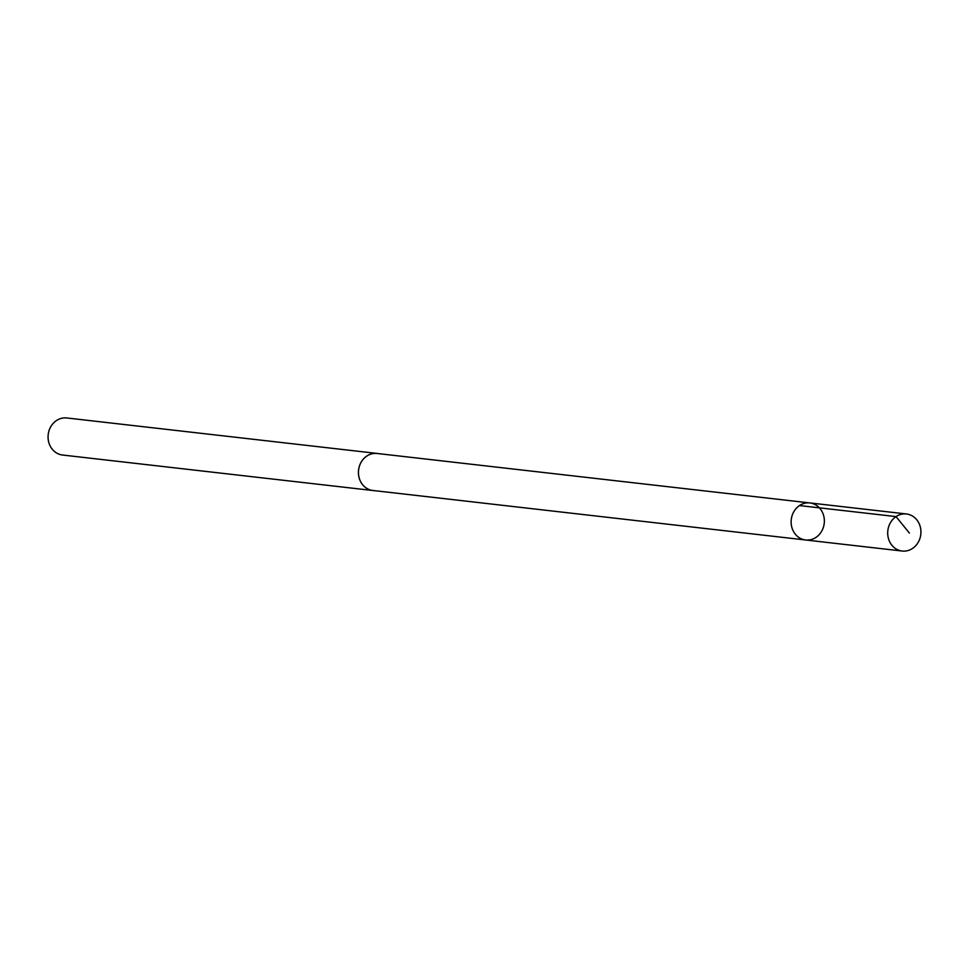 <?xml version="1.0" encoding="UTF-8"?>
<svg xmlns="http://www.w3.org/2000/svg" width="969" height="969" viewBox="0 0 969 969"><rect width="100%" height="100%" fill="white"/><g stroke="black" fill="none" stroke-linecap="round" stroke-linejoin="round"><path stroke-width="1.45" d="M373.84 490.593A18.653 16.594 -83.5 0 1 372.92 490.52A18.629 16.57 -83.5 0 1 370.073 489.878A18.629 16.57 -83.5 0 1 358.833 468.475A18.629 16.57 -83.5 0 1 377.159 453.48L809.866 502.935A18.653 16.582 96.5 0 0 791.261 519.578A18.653 16.582 96.5 0 0 805.627 539.987A18.653 16.582 96.5 0 0 823.977 524.968A18.653 16.582 96.5 0 0 812.725 503.553A18.653 16.582 96.5 0 0 809.866 502.935A18.653 16.582 96.5 0 0 791.261 519.578A18.653 16.582 96.5 0 0 805.627 539.987L902.2 551.034A18.653 16.594 -83.5 0 1 899.341 550.428A18.653 16.594 -83.5 0 1 888.088 529.001A18.653 16.594 -83.5 0 1 906.439 513.97A18.653 16.594 -83.5 0 1 909.297 514.587A18.653 16.594 -83.5 0 1 920.55 536.014A18.653 16.594 -83.5 0 1 902.2 551.034M805.627 539.987L372.92 490.484A18.653 16.594 -83.5 0 1 370.061 489.902A18.653 16.594 -83.5 0 1 358.809 468.475A18.653 16.594 -83.5 0 1 377.159 453.444A18.653 16.594 -83.5 0 1 378.067 453.577M372.92 490.52L62.561 455.03A18.653 16.594 -83.5 0 1 59.703 454.413A18.653 16.594 -83.5 0 1 48.45 432.986A18.653 16.594 -83.5 0 1 66.8 417.966L377.159 453.444M799.473 505.564L896.034 516.598L909.406 533.083M809.866 502.935L906.439 513.97"/></g></svg>
